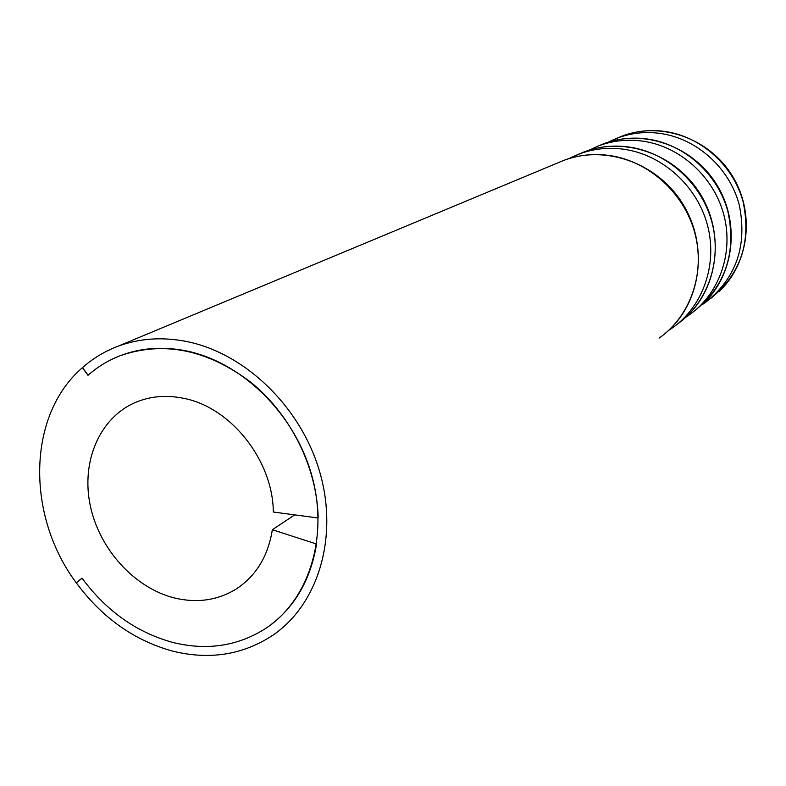 <?xml version="1.0" encoding="UTF-8"?>
<svg xmlns="http://www.w3.org/2000/svg" width="786" height="786" viewBox="0 0 786 786"><rect width="100%" height="100%" fill="white"/><g stroke="black" fill="none" stroke-linecap="round" stroke-linejoin="round"><path stroke-width="1.18" d="M174.531 597.989C134.377 588.007 99.144 548.962 90.174 505.182C81.086 461.431 99.626 417.769 135.398 402.452C150.136 396.242 166.013 394.818 183.02 398.188C230.416 406.834 272.929 460.056 273.322 512.03L318.183 517.984C317.082 467.65 290.859 414.703 250.911 382.31C207.308 349.593 163.783 340.711 120.317 355.655C108.33 360.302 97.552 366.856 87.973 375.295L82.412 367.691C27.137 415.146 25.909 515.439 76.252 582.799L81.999 578.113C106.326 610.987 136.538 632.416 172.645 642.408C207.209 650.946 238.58 646.063 266.739 627.759C293.817 608.816 310.431 580.903 316.571 544.02L272.339 529.725C268.075 556.341 255.931 576.167 235.898 589.215C217.417 600.396 196.962 603.324 174.531 597.989M294.721 514.869L272.339 529.725M77.077 582.298L76.252 582.799M185.437 341.271C244.397 352.501 300.655 406.46 319.627 471.58C338.727 536.7 318.438 604.002 273.106 635.078C242.962 654.944 209.361 660.26 172.281 651.034C134.052 640.384 102.072 617.678 76.33 582.907L82.078 578.221C106.395 611.036 136.577 632.425 172.645 642.408C207.209 650.946 238.58 646.063 266.739 627.759C309.763 598.706 329.157 535.315 311.335 473.87C293.65 412.424 240.693 361.354 185.044 350.644C162.044 346.302 140.468 347.972 120.317 355.655C108.37 360.293 97.611 366.816 88.061 375.227L82.501 367.612C92.905 358.416 104.646 351.322 117.733 346.351C138.837 338.461 161.405 336.772 185.437 341.271M659.1 338.118C690.462 316.257 705.602 273.056 694.844 233.01C684.154 192.943 648.666 161.012 609.455 155.5C593.459 153.309 578.142 154.98 563.513 160.501L558.512 162.584M677.679 323.871C707.931 302.266 722.344 260.323 711.782 221.642C701.289 182.961 666.911 152.268 628.869 146.992C613.277 144.899 598.342 146.54 584.067 151.934L579.174 153.977M668.621 330.425L672.217 328.027C703.028 306.54 717.932 264.204 707.429 225.002C697.005 185.791 662.244 154.577 623.77 149.232C608.069 147.11 593.037 148.76 578.663 154.184L570.361 157.858M617.128 138.149L621.795 136.204C635.432 131.056 649.658 129.444 664.484 131.39C700.65 136.263 733.2 165.139 743.075 201.668C751.573 241.921 740.697 274.245 710.465 298.651M609.425 141.529L616.971 138.218C630.686 133.031 645.011 131.419 659.935 133.384C696.534 138.326 729.447 167.732 739.233 204.782C747.565 245.625 736.285 278.195 705.386 302.502L702.389 304.516M694.529 310.902C725.517 285.947 736.629 252.768 727.875 211.375C717.697 173.794 684.262 144.035 647.183 138.975C631.983 136.951 617.403 138.582 603.461 143.848L598.686 145.842M685.991 317.102L689.263 314.901C719.357 293.915 733.957 252.689 723.788 214.598C713.688 176.506 679.88 146.216 642.368 141.077C627.061 139.043 612.392 140.674 598.362 145.97L588.96 150.224M241.607 585.236L235.898 589.215M669.751 329.354C702.262 298.425 707.803 243.336 682.386 203.25C657.253 162.977 605.24 144.329 563.513 160.501L117.733 346.351M568.799 158.664L584.067 151.934C624.811 136.135 675.547 154.223 699.933 193.444C724.594 232.489 718.885 286.143 686.974 316.178M608 142.256L621.795 136.204C660.672 121.113 709.001 138.149 732.021 175.366C755.326 212.407 749.461 263.339 718.826 291.763M703.362 303.612C734.615 274.402 740.392 222.153 716.429 184.15C692.751 145.96 643.243 128.413 603.461 143.848L598.362 145.97"/></g></svg>
